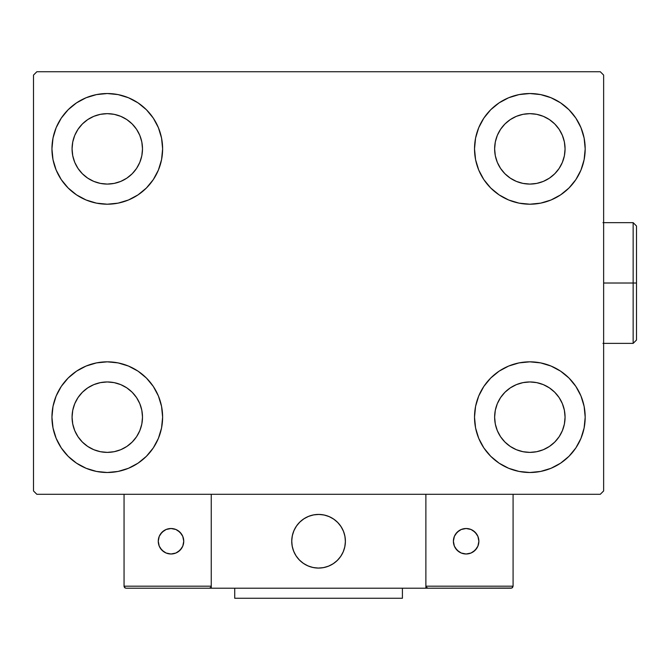 <?xml version="1.0" encoding="UTF-8"?>
<svg xmlns="http://www.w3.org/2000/svg" width="670" height="670" viewBox="0 0 670 670"><rect width="100%" height="100%" fill="white"/><g stroke="black" fill="none" stroke-linecap="round" stroke-linejoin="round"><path stroke-width="1" d="M56.154 438.339L53.005 427.963L51.942 417.167A55.334 55.334 0 0 1 107.284 361.834A55.334 55.334 0 0 1 162.617 417.167L161.554 427.963L158.405 438.339L153.296 447.912L146.412 456.295L138.028 463.179L128.456 468.288L118.079 471.437L107.284 472.501L96.488 471.437L86.103 468.288L76.539 463.179L68.156 456.295L61.271 447.912L56.154 438.339L53.005 427.963L51.942 417.167L53.005 406.372L56.154 395.987L61.271 386.423L68.156 378.039L76.539 371.155L86.103 366.046L96.488 362.897L107.284 361.834L118.079 362.897L128.456 366.046L138.028 371.155L146.412 378.039L153.296 386.423L158.405 395.987L161.554 406.372L162.617 417.167A55.334 55.334 0 0 1 107.284 472.501A55.334 55.334 0 0 1 51.942 417.167L53.005 406.372L56.154 395.987M580.974 127.694L584.123 138.07L585.186 148.866A55.334 55.334 0 0 1 529.853 204.208A55.334 55.334 0 0 1 474.519 148.866A55.334 55.334 0 0 1 529.853 93.532A55.334 55.334 0 0 1 585.186 148.866L584.123 159.661L580.974 170.046L575.865 179.61L568.981 187.994L560.597 194.878L551.025 199.995L540.648 203.144L529.853 204.208L519.057 203.144L508.672 199.995L499.108 194.878L490.725 187.994L483.841 179.61L478.723 170.046L475.574 159.661L474.519 148.866L475.574 138.07L478.723 127.694L483.841 118.121L490.725 109.738L499.108 102.862L508.672 97.745L519.057 94.596L529.853 93.532L540.648 94.596L551.025 97.745L560.597 102.862L568.981 109.738L575.865 118.121L580.974 127.694L584.123 138.07L585.186 148.866L584.123 159.661L580.974 170.046M580.974 395.987L584.123 406.372L585.186 417.167A55.334 55.334 0 0 1 529.853 472.501A55.334 55.334 0 0 1 474.519 417.167A55.334 55.334 0 0 1 529.853 361.834A55.334 55.334 0 0 1 585.186 417.167L584.123 427.963L580.974 438.339L575.865 447.912L568.981 456.295L560.597 463.179L551.025 468.288L540.648 471.437L529.853 472.501L519.057 471.437L508.672 468.288L499.108 463.179L490.725 456.295L483.841 447.912L478.723 438.339L475.574 427.963L474.519 417.167L475.574 406.372L478.723 395.987L483.841 386.423L490.725 378.039L499.108 371.155L508.672 366.046L519.057 362.897L529.853 361.834L540.648 362.897L551.025 366.046L560.597 371.155L568.981 378.039L575.865 386.423L580.974 395.987L584.123 406.372L585.186 417.167L584.123 427.963L580.974 438.339M56.154 170.046L53.005 159.661L51.942 148.866A55.334 55.334 0 0 1 107.284 93.532A55.334 55.334 0 0 1 162.617 148.866L161.554 159.661L158.405 170.046L153.296 179.61L146.412 187.994L138.028 194.878L128.456 199.995L118.079 203.144L107.284 204.208L96.488 203.144L86.103 199.995L76.539 194.878L68.156 187.994L61.271 179.61L56.154 170.046L53.005 159.661L51.942 148.866L53.005 138.07L56.154 127.694L61.271 118.121L68.156 109.738L76.539 102.862L86.103 97.745L96.488 94.596L107.284 93.532L118.079 94.596L128.456 97.745L138.028 102.862L146.412 109.738L153.296 118.121L158.405 127.694L161.554 138.07L162.617 148.866A55.334 55.334 0 0 1 107.284 204.208A55.334 55.334 0 0 1 51.942 148.866L53.005 138.07L56.154 127.694M78.005 168.43L82.385 173.764L78.005 168.43L74.747 162.341L72.745 155.742L72.067 148.866A35.217 35.217 0 0 1 107.284 113.657A35.217 35.217 0 0 1 142.492 148.866A35.217 35.217 0 0 1 107.284 184.083A35.217 35.217 0 0 1 72.067 148.866L72.745 141.998L74.747 135.39L72.745 141.998M500.574 436.731L504.954 442.066L500.574 436.731L497.316 430.643L495.314 424.035L494.636 417.167A35.217 35.217 0 0 1 529.853 381.95A35.217 35.217 0 0 1 565.07 417.167A35.217 35.217 0 0 1 529.853 452.384A35.217 35.217 0 0 1 494.636 417.167L495.314 410.3L497.316 403.692L495.314 410.3M500.574 168.43L504.954 173.764L500.574 168.43L497.316 162.341L495.314 155.742L494.636 148.866A35.217 35.217 0 0 1 529.853 113.657A35.217 35.217 0 0 1 565.07 148.866A35.217 35.217 0 0 1 529.853 184.083A35.217 35.217 0 0 1 494.636 148.866L495.314 141.998L497.316 135.39L495.314 141.998M78.005 436.731L82.385 442.066L78.005 436.731L74.747 430.643L72.745 424.035L72.067 417.167A35.217 35.217 0 0 1 107.284 381.95A35.217 35.217 0 0 1 142.492 417.167A35.217 35.217 0 0 1 107.284 452.384A35.217 35.217 0 0 1 72.067 417.167L72.745 410.3L74.747 403.692L72.745 410.3M600.278 71.732L36.85 71.732L33.5 75.09L33.5 490.951L36.85 494.301L600.278 494.301L603.636 490.951L603.636 75.09L600.278 71.732L36.85 71.732L33.5 75.09L33.5 490.951L36.85 494.301L600.278 494.301L603.636 490.951L603.636 75.09L600.278 71.732M82.385 173.764L87.72 178.145L82.385 173.764M93.808 181.403L100.408 183.404L93.808 181.403L87.72 178.145M126.848 178.145L132.183 173.764L136.563 168.43L132.183 173.764L126.848 178.145L120.759 181.403L114.151 183.404L107.284 184.083L100.408 183.404M139.812 162.341L141.822 155.742L139.812 162.341L136.563 168.43M136.563 129.302L132.183 123.967L126.848 119.587L132.183 123.967L136.563 129.302L139.812 135.39L141.822 141.998L142.492 148.866L141.822 155.742M120.759 116.337L114.151 114.327L120.759 116.337L126.848 119.587M87.72 119.587L82.385 123.967L78.005 129.302L82.385 123.967L87.72 119.587L93.808 116.337L100.408 114.327L107.284 113.657L114.151 114.327M504.954 442.066L510.289 446.446L504.954 442.066M516.377 449.704L522.985 451.706L516.377 449.704L510.289 446.446M549.417 446.446L554.752 442.066L559.132 436.731L554.752 442.066L549.417 446.446L543.328 449.704L536.72 451.706L529.853 452.384L522.985 451.706M562.381 430.643L564.391 424.035L562.381 430.643L559.132 436.731M559.132 397.603L554.752 392.268L549.417 387.888L554.752 392.268L559.132 397.603L562.381 403.692L564.391 410.3L565.07 417.167L564.391 424.035M543.328 384.63L536.72 382.629L543.328 384.63L549.417 387.888M510.289 387.888L504.954 392.268L500.574 397.603L504.954 392.268L510.289 387.888L516.377 384.63L522.985 382.629L529.853 381.95L536.72 382.629M504.954 173.764L510.289 178.145L504.954 173.764M516.377 181.403L522.985 183.404L516.377 181.403L510.289 178.145M549.417 178.145L554.752 173.764L559.132 168.43L554.752 173.764L549.417 178.145L543.328 181.403L536.72 183.404L529.853 184.083L522.985 183.404M562.381 162.341L564.391 155.742L562.381 162.341L559.132 168.43M559.132 129.302L554.752 123.967L549.417 119.587L554.752 123.967L559.132 129.302L562.381 135.39L564.391 141.998L565.07 148.866L564.391 155.742M543.328 116.337L536.72 114.327L529.853 113.657L536.72 114.327L543.328 116.337L549.417 119.587M510.289 119.587L504.954 123.967L500.574 129.302L504.954 123.967L510.289 119.587L516.377 116.337L522.985 114.327L529.853 113.657M82.385 442.066L87.72 446.446L82.385 442.066M93.808 449.704L100.408 451.706L93.808 449.704L87.72 446.446M126.848 446.446L132.183 442.066L136.563 436.731L132.183 442.066L126.848 446.446L120.759 449.704L114.151 451.706L107.284 452.384L100.408 451.706M139.812 430.643L141.822 424.035L139.812 430.643L136.563 436.731M136.563 397.603L132.183 392.268L126.848 387.888L132.183 392.268L136.563 397.603L139.812 403.692L141.822 410.3L142.492 417.167L141.822 424.035M120.759 384.63L114.151 382.629L120.759 384.63L126.848 387.888M87.72 387.888L82.385 392.268L78.005 397.603L82.385 392.268L87.72 387.888L93.808 384.63L100.408 382.629L107.284 381.95L114.151 382.629M74.747 135.39L78.005 129.302M497.316 403.692L500.574 397.603M497.316 135.39L500.574 129.302M74.747 403.692L78.005 397.603M291.735 541.251A26.834 26.834 0 0 1 318.568 514.426A26.834 26.834 0 0 1 345.393 541.251L344.882 536.017L343.358 530.983L340.871 526.352L337.538 522.282L333.476 518.948L328.836 516.469L323.803 514.937L318.568 514.426L313.334 514.937L308.3 516.469L303.661 518.948L299.599 522.282L296.257 526.352L293.778 530.983L292.254 536.017L291.735 541.251L292.254 546.486L293.778 551.519L296.257 556.159L299.599 560.229L303.661 563.562L308.3 566.041L313.334 567.565L318.568 568.085L323.803 567.565L328.836 566.041L333.476 563.562L337.538 560.229L340.871 556.159L343.358 551.519L344.882 546.486L345.393 541.251A26.834 26.834 0 0 1 318.568 568.085A26.834 26.834 0 0 1 291.735 541.251M513.086 586.191L425.885 586.191L425.885 494.301L425.885 586.191L513.086 586.191L512.491 587.615L513.086 586.191L513.086 494.301L513.086 586.191L511.838 588.051L425.885 588.21L425.885 494.301L425.885 588.21L211.251 588.21L211.251 494.301L425.885 494.301L211.251 494.301L211.251 588.21L126.061 588.21L209.233 588.21L210.656 587.615L211.251 586.191L124.051 586.191L124.051 494.301L124.051 586.191L124.637 587.615L126.061 588.21L124.637 587.615L125.29 588.051L124.051 586.191L124.201 586.962M425.885 586.191L426.472 587.615L426.036 586.962L427.896 588.21L209.233 588.21L210.656 587.615L209.233 588.21M291.835 543.538L292.187 546.15M292.79 548.713L293.653 551.201M294.741 553.596L296.073 555.874M297.606 558.01L299.356 559.978M305.621 564.751L307.982 565.907M315.595 567.917L318.225 568.085M320.855 567.984L323.459 567.632M326.022 567.029L328.518 566.175M330.913 565.078L333.183 563.755M335.318 562.214L337.295 560.472L335.318 562.214M339.087 558.537L340.678 556.443M342.06 554.207L343.224 551.837M345.234 544.224L345.393 541.603M345.301 538.965L344.95 536.36M344.338 533.797L343.484 531.302M342.387 528.915L341.064 526.637M339.522 524.501L337.781 522.525M331.516 517.759L329.154 516.604M321.541 514.585L318.912 514.426M316.282 514.518L313.669 514.878M311.106 515.481L308.619 516.336M306.224 517.433L303.946 518.756M301.81 520.297L299.842 522.039M298.05 523.965L296.45 526.067M295.068 528.303L293.912 530.673M291.902 538.278L291.743 540.908M314.012 514.811A26.834 26.834 0 0 1 345.008 536.695A26.834 26.834 0 0 1 323.124 567.691A26.834 26.834 0 0 1 292.128 545.807A26.834 26.834 0 0 1 314.012 514.811L308.937 516.21L304.239 518.572L300.093 521.804L296.651 525.783L294.055 530.355L292.396 535.347L291.743 540.564L292.128 545.807L293.527 550.882L295.88 555.581L299.113 559.735L303.091 563.169L307.664 565.773L312.656 567.423L317.882 568.076L323.124 567.691L328.191 566.301L332.898 563.939L337.043 560.706L340.486 556.728L343.082 552.155L344.74 547.164L345.385 541.946L345.008 536.695L343.609 531.628L341.248 526.93L338.023 522.776L334.037 519.334L329.464 516.738L324.473 515.079L319.255 514.434L314.012 514.811M425.885 494.301L513.086 494.301L425.885 494.301M427.896 588.21L426.472 587.615L427.896 588.21L511.068 588.21L512.491 587.615M426.472 587.615L427.125 588.051M211.092 586.962L211.251 586.191L211.092 586.962L211.251 586.191L124.051 586.191M210.656 587.615L210.003 588.051M478.874 541.251A12.747 12.747 0 0 1 466.127 553.998A12.747 12.747 0 0 1 453.389 541.251A12.747 12.747 0 0 1 466.127 528.513A12.747 12.747 0 0 1 478.874 541.251L477.903 536.377L475.139 532.24L471.01 529.484L466.127 528.513L461.253 529.484L457.116 532.24L454.361 536.377L453.389 541.251L454.361 546.134L457.116 550.263L461.253 553.026L466.127 553.998L471.01 553.026L475.139 550.263L477.903 546.134L478.874 541.251M455.533 548.336L459.05 551.854M473.213 551.854L476.73 548.336M476.73 534.174L473.213 530.657M459.05 530.657L455.533 534.174M171.001 528.513A12.747 12.747 0 0 1 183.748 541.251A12.747 12.747 0 0 1 171.001 553.998A12.747 12.747 0 0 1 158.262 541.251A12.747 12.747 0 0 1 171.001 528.513L166.127 529.484L161.989 532.24L159.226 536.377L158.262 541.251L159.226 546.134L161.989 550.263L166.127 553.026L171.001 553.998L175.883 553.026L180.012 550.263L182.776 546.134L183.748 541.251L182.776 536.377L180.012 532.24L175.883 529.484L171.001 528.513M178.086 551.854L181.595 548.336M181.595 534.174L178.086 530.657M163.924 530.657L160.406 534.174M160.406 548.336L163.924 551.854M402.41 588.21L402.41 598.268L234.726 598.268L234.726 588.21L234.726 598.268L402.41 598.268L402.41 588.21M633.15 283.016L633.15 343.383L633.15 283.016L603.636 283.016L633.15 283.016L633.15 222.649L633.15 283.016L636.5 283.016L633.15 283.016M636.5 340.033L636.5 283.016L636.5 340.033L633.15 343.383L602.966 343.383M636.5 226.008L636.5 283.016L636.5 226.008L633.15 222.649L602.966 222.649"/></g></svg>
